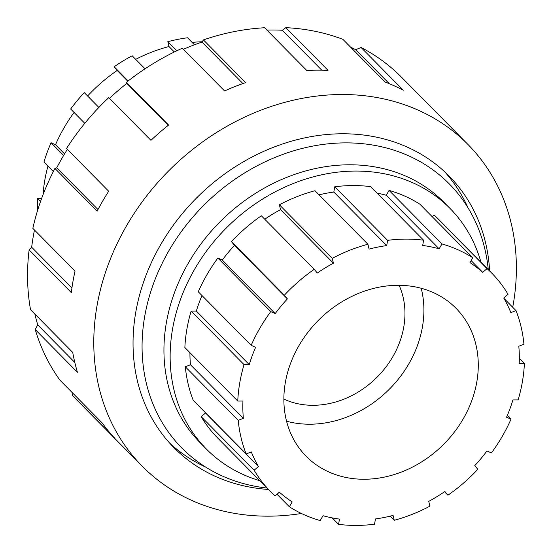 <?xml version="1.0" encoding="UTF-8"?>
<svg xmlns="http://www.w3.org/2000/svg" width="552" height="552" viewBox="0 0 552 552"><rect width="100%" height="100%" fill="white"/><g stroke="black" fill="none" stroke-linecap="round" stroke-linejoin="round"><path stroke-width="0.83" d="M280.526 209.636L279.381 204.792A155.436 130.065 -44.6 0 1 315.026 190.716L367.922 244.26A155.436 130.065 135.4 0 0 332.276 258.343L333.422 263.187L280.526 209.636A149.785 125.338 -44.6 0 0 264.753 219.227M332.276 258.343L279.381 204.792M254.127 470.249L201.232 416.698L205.537 412.972L258.433 466.523L254.127 470.249A155.436 130.065 135.4 0 0 270.494 491.501A155.436 130.065 135.4 0 0 275.11 495.91L279.415 492.184A149.785 125.338 -44.6 0 0 292.187 501.913L289.365 506.77A155.436 130.065 135.4 0 0 320.195 520.577L323.01 515.72A149.785 125.338 -44.6 0 0 339.473 519.087L338.569 524.338A155.436 130.065 135.4 0 0 374.539 524.186L375.45 518.935A149.785 125.338 -44.6 0 0 393.093 515.43L394.238 520.274A155.436 130.065 135.4 0 0 429.884 506.191L428.738 501.354A149.785 125.338 -44.6 0 0 444.884 491.508L447.913 495.206A155.436 130.065 135.4 0 0 477.797 469.331L474.775 465.633A149.785 125.338 -44.6 0 0 486.967 450.949L491.404 452.937A155.436 130.065 135.4 0 0 510.986 419.216L506.55 417.229A149.785 125.338 -44.6 0 0 512.925 399.938L518.107 399.917A155.436 130.065 135.4 0 0 524.4 363.471L519.218 363.499A149.785 125.338 -44.6 0 0 518.811 346.235L523.945 344.207A155.436 130.065 135.4 0 0 515.996 310.597L510.855 312.625A149.785 125.338 -44.6 0 0 503.728 298.018L508.033 294.292A155.436 130.065 135.4 0 0 491.666 273.033A155.436 130.065 135.4 0 0 487.05 268.624L482.738 272.357A149.785 125.338 -44.6 0 0 469.973 262.628L472.795 257.77A155.436 130.065 135.4 0 0 441.966 243.956L439.151 248.821A149.785 125.338 -44.6 0 0 422.687 245.454L423.591 240.203A155.436 130.065 135.4 0 0 387.621 240.348L386.711 245.599A149.785 125.338 -44.6 0 0 369.067 249.104L367.922 244.26M234.49 245.35L231.467 241.659A155.436 130.065 -44.6 0 1 261.351 215.784L314.247 269.335A155.436 130.065 135.4 0 0 284.363 295.203L287.385 298.901L234.49 245.35A149.785 125.338 -44.6 0 0 222.297 260.04L275.193 313.591L270.756 311.597L217.861 258.046L222.297 260.04M284.363 295.203L231.467 241.659M333.422 263.187A149.785 125.338 -44.6 0 0 317.276 273.033L314.247 269.335M270.756 311.597A155.436 130.065 135.4 0 0 251.174 345.324L255.61 347.311A149.785 125.338 -44.6 0 0 249.235 364.603L244.053 364.624L191.158 311.073L196.339 311.052L249.235 364.603M251.174 345.324L198.278 291.773A155.436 130.065 -44.6 0 1 217.861 258.046M244.053 364.624A155.436 130.065 135.4 0 0 237.76 401.062L242.942 401.042A149.785 125.338 -44.6 0 0 243.349 418.306L238.216 420.334L185.32 366.783L190.454 364.755L243.349 418.306M237.76 401.062L184.865 347.512A155.436 130.065 -44.6 0 1 191.158 311.073M238.216 420.334A155.436 130.065 135.4 0 0 246.164 453.944L251.305 451.916A149.785 125.338 -44.6 0 0 258.433 466.523M246.164 453.944L193.269 400.393A155.436 130.065 -44.6 0 1 185.32 366.783M270.494 491.501L217.598 437.95A155.436 130.065 -44.6 0 1 201.232 416.698M289.365 506.77L277.014 494.268M338.569 524.338L332.2 517.893M394.238 520.274L390.181 516.161M447.913 495.206L444.512 491.763M510.986 419.216L507.295 415.477M524.4 363.471L519.328 358.345M515.996 310.597L503.955 298.404M432.25 216.722L434.148 215.08A155.436 130.065 -44.6 0 1 438.771 219.482L491.666 273.033M482.738 272.357L471.146 260.613M487.05 268.624L434.148 215.08M439.151 248.821L386.248 195.27L389.07 190.412A155.436 130.065 -44.6 0 1 419.899 204.219L472.795 257.77M441.966 243.956L389.07 190.412M377.064 193.096A149.785 125.338 -44.6 0 1 386.248 195.27M205.537 412.972A149.785 125.338 -44.6 0 1 205.309 412.579M190.454 364.755A149.785 125.338 -44.6 0 1 189.929 352.645M196.339 311.052A149.785 125.338 -44.6 0 1 201.97 295.513M275.193 313.591A149.785 125.338 -44.6 0 1 287.385 298.901M386.711 245.599L333.815 192.048L334.726 186.797A155.436 130.065 -44.6 0 1 370.696 186.652L423.591 240.203M319.084 194.822A149.785 125.338 -44.6 0 1 333.815 192.048M387.621 240.348L334.726 186.797M399.096 285.287A84.787 70.946 -44.6 0 1 403.788 326.908A84.787 70.946 -44.6 0 1 283.88 399.089M421.204 288.254A105.308 88.12 -44.6 0 1 422.452 326.832A105.308 88.12 -44.6 0 1 286.578 421.238M476.824 381.874A105.308 88.12 -44.6 0 1 405.948 470.187A105.308 88.12 -44.6 0 1 306.16 456.276A105.308 88.12 -44.6 0 1 319.153 319.58A105.308 88.12 -44.6 0 1 456 308.264A105.308 88.12 -44.6 0 1 476.824 381.874M488.258 269.583A187.935 157.258 135.4 0 0 449.259 183.864A187.935 157.258 135.4 0 0 205.047 204.054A187.935 157.258 135.4 0 0 181.85 448.003A187.935 157.258 135.4 0 0 267.085 488.051M480.978 262.221A171.217 143.265 135.4 0 0 449.99 208.401L443.794 202.129A171.217 143.265 135.4 0 0 221.311 220.524A171.217 143.265 135.4 0 0 200.183 442.766L206.379 449.038A171.217 143.265 135.4 0 0 259.813 480.688M449.99 208.401A171.217 143.265 135.4 0 0 227.507 226.796A171.217 143.265 135.4 0 0 206.379 449.038M40.565 201.432L37.66 198.492L41.628 198.472M63.625 155.457L51.074 142.747A155.436 130.065 135.4 0 0 43.953 162.046L53.337 171.548M43.049 194.677A149.785 125.338 -44.6 0 1 47.955 166.104M51.074 142.747L55.511 144.734L64.563 153.898M98.87 107.426L84.263 92.632A155.436 130.065 135.4 0 0 70.656 109.027L84.787 123.331M55.511 144.734A149.785 125.338 -44.6 0 1 74.037 112.449M87.589 96A149.785 125.338 -44.6 0 1 117.176 70.456L114.147 66.757L128.167 80.951M117.176 70.456L127.809 81.227M145.045 68.8L132.176 55.773A155.436 130.065 135.4 0 0 114.147 66.757M135.716 59.354A149.785 125.338 -44.6 0 1 168.967 46.534L167.822 41.69L176.812 50.791M168.967 46.534L174.349 51.985M194.456 44.795L187.521 37.777A155.436 130.065 135.4 0 0 167.822 41.69M192.075 42.387A149.785 125.338 -44.6 0 1 202.17 41.779M37.66 198.492A155.436 130.065 135.4 0 0 37.619 210.353M109.482 98.366A223.263 186.817 -44.6 0 1 126.808 83.386L126.401 82.338L168.595 125.056A228.921 191.551 135.4 0 0 150.944 140.339L108.751 97.621A228.921 191.551 135.4 0 0 66.502 148.516L108.696 191.233A228.921 191.551 135.4 0 0 97.131 211.154L54.931 168.436A228.921 191.551 135.4 0 0 32.837 228.355L75.031 271.073A228.921 191.551 135.4 0 0 71.311 292.594L29.118 249.877A228.921 191.551 135.4 0 0 30.532 309.7L72.726 352.417A228.921 191.551 135.4 0 0 77.425 372.269L35.231 329.551A228.921 191.551 135.4 0 0 59.94 380.176L102.134 422.894A228.921 191.551 135.4 0 0 114.533 438.046L72.34 395.336L72.885 393.279M35.231 329.551L37.736 324.914L74.803 362.443M37.736 324.914A223.263 186.817 -44.6 0 1 34.879 314.102M29.118 249.877L31.671 247.234L71.926 287.985M31.671 247.234A223.263 186.817 -44.6 0 1 34.472 230.011M54.931 168.436L56.752 167.787L97.987 209.525M56.752 167.787A223.263 186.817 -44.6 0 1 67.351 149.378M126.808 83.386L168.243 125.332M183.423 49.294A223.263 186.817 -44.6 0 1 201.963 42.083L203.419 39.903L245.612 82.621A228.921 191.551 135.4 0 0 224.56 90.935L182.367 48.217A228.921 191.551 135.4 0 0 126.401 82.338M201.963 42.083L242.928 83.559M266.892 30.091A223.263 186.817 -44.6 0 1 271.763 30.015A223.263 186.817 -44.6 0 1 282.334 30.25L285.826 27.662L328.026 70.38A228.921 191.551 135.4 0 0 317.448 70.152A228.921 191.551 135.4 0 0 306.774 70.47L264.58 27.752A228.921 191.551 135.4 0 0 203.419 39.903M282.334 30.25L321.775 70.18M350.575 47.127A223.263 186.817 -44.6 0 1 355.688 49.687L361.084 47.486L403.277 90.204A228.921 191.551 135.4 0 0 385.068 82.048L342.875 39.33A228.921 191.551 135.4 0 0 285.826 27.662M355.688 49.687L389.305 83.725M72.34 395.336A228.921 191.551 135.4 0 0 75.976 399.137L142.23 466.212A228.921 191.551 135.4 0 0 301.42 513.484M512.718 307.278A228.921 191.551 135.4 0 0 467.951 144.465L401.697 77.39A228.921 191.551 135.4 0 0 361.084 47.486M467.951 144.465A228.921 191.551 135.4 0 0 341.509 94.509A228.921 191.551 135.4 0 0 122.427 233.165A228.921 191.551 135.4 0 0 142.23 466.212M489.645 270.991A193.31 161.757 135.4 0 0 449.004 175.964A193.31 161.757 135.4 0 0 342.233 133.77A193.31 161.757 135.4 0 0 157.23 250.863A193.31 161.757 135.4 0 0 173.956 447.658A193.31 161.757 135.4 0 0 268.472 489.458M169.705 443.152A193.31 161.757 135.4 0 0 205.717 467.123M468.082 207.959A193.31 161.757 135.4 0 0 444.553 171.658"/></g></svg>
